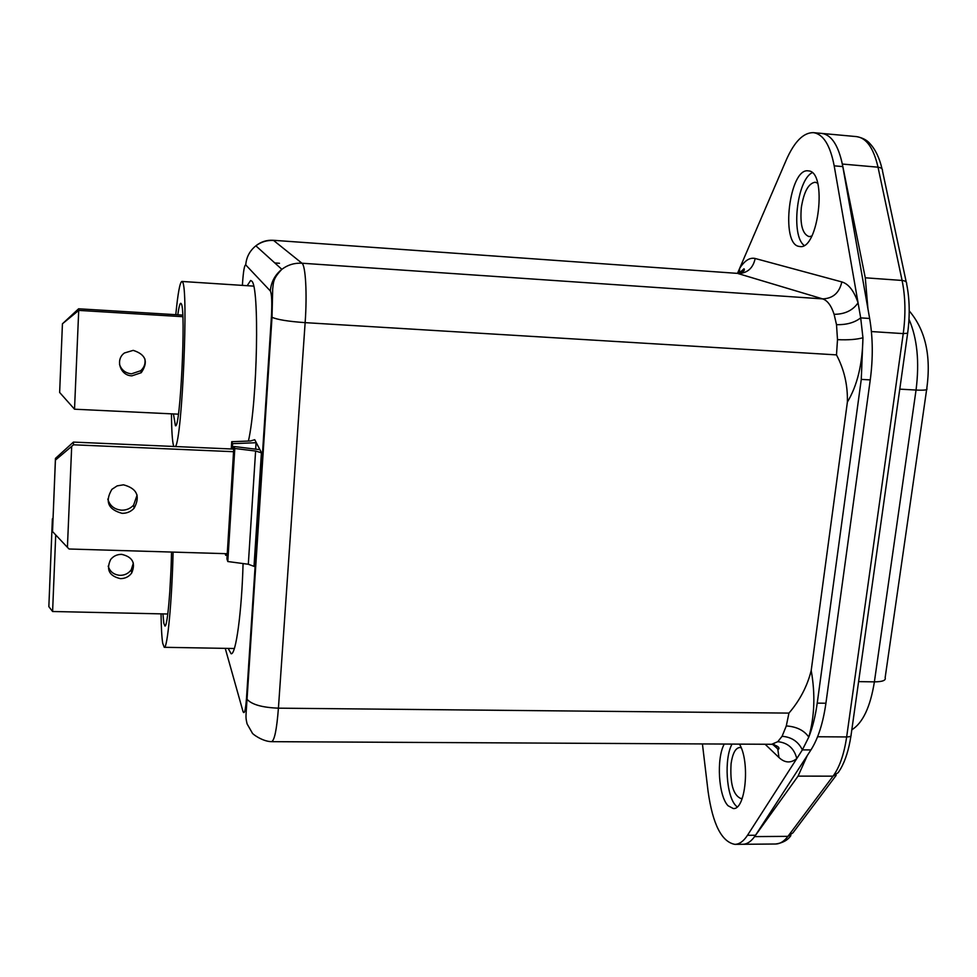 <?xml version="1.0" encoding="UTF-8"?>
<svg xmlns="http://www.w3.org/2000/svg" width="977" height="977" viewBox="0 0 977 977"><rect width="100%" height="100%" fill="white"/><g stroke="black" fill="none" stroke-linecap="round" stroke-linejoin="round"><path stroke-width="1.47" d="M131.944 375.84L141.238 372.713C148.614 361.93 145.927 354.468 133.202 350.364L124.494 352.966C114.907 359.487 120.269 375.779 131.944 375.84M119.512 364.372C121.441 370.027 125.435 373.165 131.492 373.825L140.725 370.723C144.254 367.486 145.646 363.517 144.865 358.828M182.748 315.107L78.612 308.793L78.722 310.393L182.821 316.695M78.722 310.393L74.521 409.204L59.646 392.473L62.43 323.802L78.722 310.393M178.4 414.175L74.521 409.204M78.612 308.793L62.43 323.802M811.753 236.08L809.139 236.629C802.496 234.236 799.894 224.527 801.335 207.515C803.912 191.687 808.529 183.261 815.184 182.223L817.651 183.175M742.325 798.185L740.798 798.514C733.165 795.046 729.917 783.407 731.089 763.635C732.591 753.45 735.449 748.077 739.662 747.503L741.189 747.832M742.764 844.287L742.801 844.287C746.978 844.213 750.922 841.661 754.598 836.605L787.926 836.349L833.051 776.153L798.062 776.129L754.598 836.605M798.062 776.129L807.344 755.453M867.942 308.879L865.28 277.798L902.089 280.448L878.018 167.189L842.333 164.051L865.28 277.798M842.333 164.051C838.119 144.926 831.28 134.716 821.816 133.422L856.487 136.609M137.11 495.095L133.605 505.121C130.417 508.553 126.436 510.25 121.649 510.189C114.382 509.505 109.766 505.793 107.8 499.076M122.064 513.328C126.888 513.389 130.906 511.679 134.118 508.211C140.566 496.218 137.012 488.415 123.456 484.812L117.167 485.874L111.891 489.343C104.722 501.519 108.105 509.518 122.064 513.328M55.445 458.408L52.526 531.549L67.413 547.328L71.687 446.379L55.42 460.106L55.445 458.408L73.422 442.092L73.495 444.791L233.564 451.704M52.526 531.549L55.42 460.106M233.723 449.078L73.422 442.092M73.495 444.791L71.687 446.379M67.413 547.328L69.062 549.001L227.262 553.715M737.146 806.904L735.901 805.72C726.204 796.108 723.933 758.579 732.029 744.083M724.25 744.034C716.226 758.555 718.461 796.121 728.06 805.744L733.263 808.516C745.561 810.275 750.299 761.901 739.467 744.12M798.881 246.375L799.821 246.522C818.531 250.307 827.714 171.39 808.443 170.89L808.162 170.853C789.428 167.824 780.305 243.737 798.881 246.375M243.065 563.558C241.807 611.932 235.836 655.249 231.097 653.747L228.203 648.41M247.169 285.699L250.649 280.484L251.602 281.034C259.662 284.747 257.501 401.107 248.427 441.042M702.426 743.924L708.069 791.333C712.685 824.197 721.612 841.869 734.875 844.36C739.381 844.275 743.582 841.258 747.478 835.311L802.373 749.884L808.797 737.085C812.62 727.425 815.429 716.104 817.224 703.135L861.274 379.394L862.947 337.737L860.688 317.879L869.64 318.465L842.809 166.591C838.767 145.903 831.757 134.85 821.816 133.422L813.279 132.64C803.35 132.591 794.35 141.702 786.277 159.959L737.501 273.352M837.497 339.654C848.366 340.13 856.841 339.495 862.947 337.737C862.459 364.189 857.269 385.622 847.389 402.035C847.816 385.146 844.177 369.428 836.483 354.883L837.497 339.654L836.507 324.657C846.522 324.901 854.582 322.642 860.688 317.879L834.187 165.834C830.181 145.133 823.257 134.069 813.401 132.652M847.389 402.035L811.203 670.515C815.416 694.122 814.61 716.312 808.797 737.085C804.12 730.381 796.621 726.656 786.29 725.935L788.94 713.1C799.858 700.411 807.283 686.22 811.203 670.515M261.58 452.852L259.931 449.676L233.882 446.477L234.81 448.492L255.608 451.044L261.58 452.852L254.032 566.037M256.304 442.715L254.741 439.711L250.491 440.969L231.708 441.702L232.599 443.668L256.304 442.715L259.931 449.676M817.224 703.135L825.919 703.232L870.251 379.906L861.274 379.394M765.125 744.254L778.962 757.517C784.836 763.013 790.784 763.367 796.792 758.567C794.179 748.358 787.841 742.74 777.79 741.677L782.076 736.292L786.29 725.935M790.881 835.555C787.828 840.159 782.76 842.98 775.653 844.006L742.801 844.287C747.356 844.201 751.606 841.197 755.526 835.25L810.947 749.921L802.373 749.884C798.307 741.567 791.541 737.037 782.076 736.292M804.12 245.386C790.759 235.823 796.792 180.232 812.168 172.697M869.64 318.465C872.925 337.676 873.12 358.156 870.251 379.906M825.919 703.232C823.061 723.175 818.067 738.734 810.947 749.921M225.15 553.654L225.724 555.339L227.165 555.229M225.724 555.339L225.821 553.666M232.27 449.017L232.599 443.668M254.179 566.416L248.317 564.254L227.8 561.531L226.933 558.954L233.882 446.477M255.339 562.801L255.95 562.923M227.8 561.531L234.81 448.492M231.268 448.968L231.708 441.702M836.507 324.657L834.102 314.313C844.836 314.264 852.823 310.43 858.062 302.821C853.996 290.853 848.586 283.892 841.832 281.926L755.172 258.49C749.835 257.269 744.669 260.554 739.65 268.345L739.418 273.169M173.442 413.93L175.42 425.716C180.293 430.136 186.143 309.245 181.27 303.762L180.782 303.285C179.853 303.383 178.852 307.23 177.79 314.814M162.927 613.898L163.831 623.35L164.93 626.013C167.348 627.405 170.877 588.581 171.512 552.054M175.433 446.538C182.186 439.357 188.72 286.957 182.455 281.974L181.856 281.449C179.89 282.243 177.875 293.332 175.787 314.692M171.451 413.833C171.598 430.43 172.294 441.042 173.527 445.671L173.808 446.465M161.046 613.861C161.242 627.906 161.803 637.761 162.744 643.416L164.27 647.299C167.397 649.07 172.013 600.696 173.088 552.103M279.483 263.289L274.83 262.972M254.838 570.568L255.363 571.936M120.427 578.628C125.19 578.592 128.952 576.723 131.7 572.998C135.901 563.045 132.542 556.829 121.612 554.362C117.069 554.35 113.405 556.084 110.621 559.54C105.968 569.676 109.229 576.027 120.427 578.628M108.203 566.123C109.937 571.74 113.894 574.818 120.061 575.343C124.787 575.319 128.524 573.45 131.26 569.75L133.361 563.07M55.726 534.944L52.599 611.504L48.85 606.656L52.379 518.86L48.85 606.656M167.788 614.008L52.599 611.504M169.705 593.381L170.987 569.835M52.978 519.556L52.343 519.972M52.379 518.86L53.039 518.14M817.578 736.756L846.656 736.939L903.236 333.609L871.411 331.557M858.6 681.628L874.391 681.861L916.047 390.055L899.78 389.139M775.653 844.006C780.012 843.933 784.104 841.38 787.926 836.349L792.97 832.807L836.178 775.335M909.221 310.869C925.427 329.908 931.289 355.823 926.782 388.626C927.991 389.97 924.425 390.446 916.047 390.055C919.589 361.881 917.244 338.298 908.989 319.296M851.81 729.819C862.838 722.931 870.36 706.945 874.391 681.861C882.536 681.787 886.127 680.383 885.15 677.647L926.636 389.615M906.241 282.097L882.5 170.999C882.732 168.874 881.242 167.604 878.018 167.189C873.609 148.138 866.477 137.952 856.609 136.621C862.679 137.794 867.185 140.2 870.153 143.863C875.539 149.713 879.508 158.079 882.06 168.972M850.943 735.974C848.854 749.444 845.459 760.314 840.77 768.594L838.278 772.538L833.051 776.153C839.585 767.226 844.116 754.159 846.656 736.939C850.002 736.878 851.468 736.231 851.089 734.985L907.596 333.56M903.236 333.609C905.813 314.447 905.423 296.727 902.089 280.448C905.41 280.814 906.925 281.987 906.644 283.977C909.685 299.157 910.014 315.583 907.645 333.23L903.236 333.609M842.809 166.591L834.187 165.834M225.247 648.362L243.017 711.525C244.372 714.846 245.545 710.389 246.509 698.128L271.411 316.792C272.156 302.601 271.801 293.992 270.336 290.963L245.74 264.914C244.47 264.889 243.407 270.861 242.552 282.817L242.394 285.382M836.483 354.883L305.142 322.642L278.421 708.166L788.94 713.1M246.509 698.128L247.034 699.263C251.761 704.576 262.227 707.543 278.421 708.166C276.76 729.428 274.488 740.59 271.594 741.665L771.671 744.291L777.79 741.677M245.74 264.914C246.387 257.098 249.758 250.735 255.864 245.825C260.92 241.759 266.697 239.915 273.181 240.281L736.792 273.328C742.899 272.217 745.304 270.69 744.022 268.773L739.052 273.23M270.336 290.963C271.093 282.109 274.928 274.903 281.852 269.322L255.864 245.825C261.14 241.869 267.051 240.086 273.621 240.476L301.954 263.216L822.634 298.889L738.099 273.572C747.381 273.242 753.072 268.223 755.172 258.49M755.526 835.25L747.478 835.311M255.656 449.151L256.072 442.728M248.317 564.254L255.608 451.044M301.954 263.216C305.606 265.353 307.218 293.955 305.142 322.642C288.215 321.433 277.163 319.638 272.009 317.269L272.693 288.948C273.621 282.475 272.485 279.08 281.852 269.322C287.836 264.84 294.529 262.813 301.954 263.216M834.102 314.313C831.256 305.593 827.434 300.452 822.634 298.889C832.978 298.498 839.377 292.844 841.832 281.926M778.962 757.517L777.814 749.237L774.505 744.718M271.411 316.792L272.009 317.269L247.034 699.263C245.813 718.498 245.459 716.617 247.096 723.908L252.298 733.006C251.7 733.422 262.3 741.592 271.594 741.665M140.725 370.723L141.238 372.713M134.118 508.211L133.605 505.121M273.181 240.281L736.792 273.328M742.801 844.287L734.875 844.36M254.02 566.159L261.421 452.644M772.648 744.34L778.205 749.298C778.547 749.591 781.747 746.648 771.671 744.291M181.856 281.449L253.617 286.114M279.349 263.253L274.793 262.935M164.27 647.299L234.358 648.52M131.26 569.75L131.7 572.998"/></g></svg>
